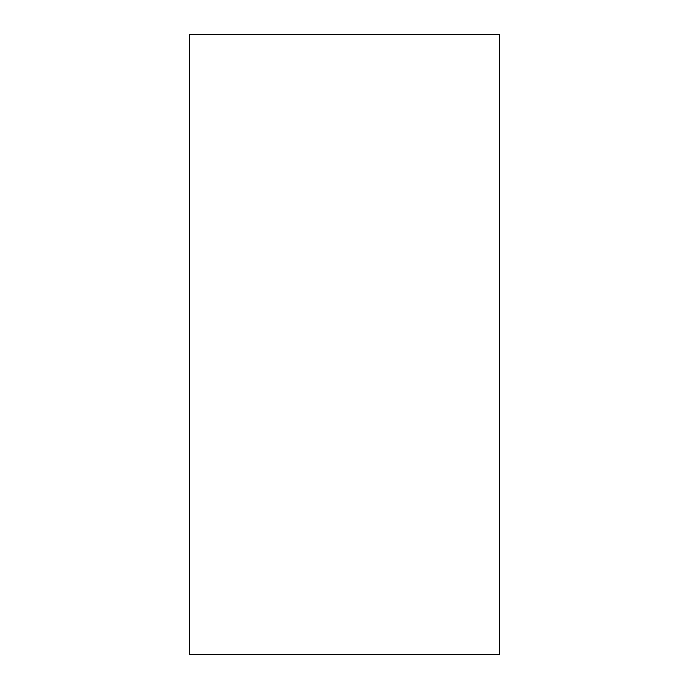 <?xml version="1.0" encoding="UTF-8"?>
<svg xmlns="http://www.w3.org/2000/svg" width="689" height="689" viewBox="0 0 689 689"><rect width="100%" height="100%" fill="white"/><g stroke="black" fill="none" stroke-linecap="round" stroke-linejoin="round"><path stroke-width="1.03" d="M189.475 34.45L189.475 654.55L499.525 654.55L499.525 34.45L189.475 34.45L189.475 654.55L499.525 654.55L499.525 34.45L189.475 34.45"/></g></svg>
